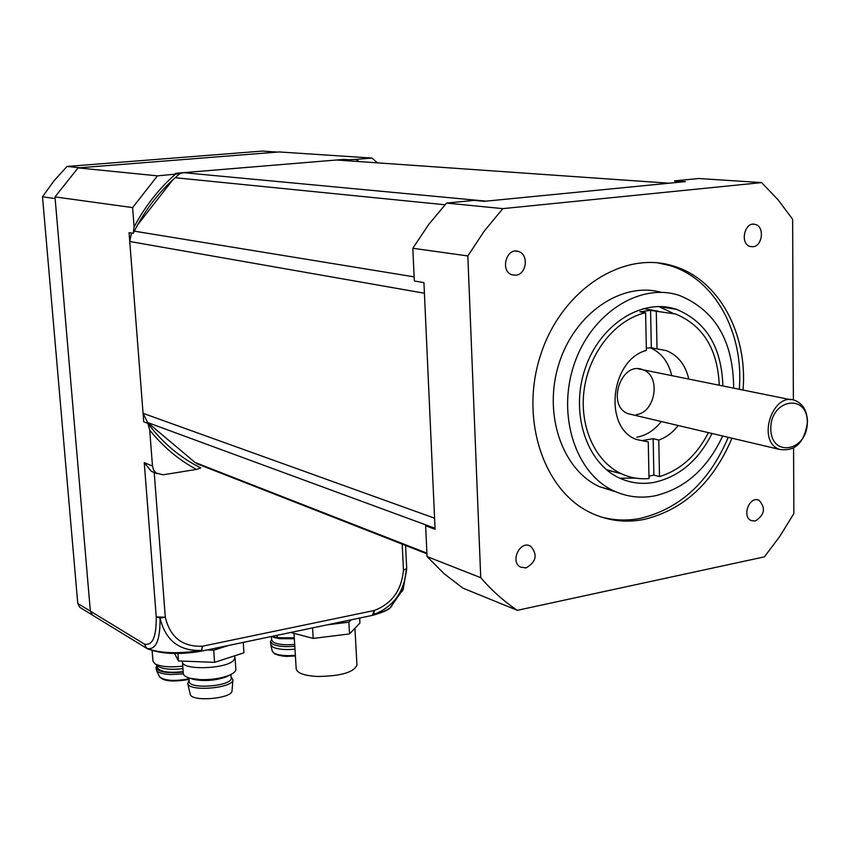 <?xml version="1.0" encoding="UTF-8"?>
<svg xmlns="http://www.w3.org/2000/svg" width="850" height="850" viewBox="0 0 850 850"><rect width="100%" height="100%" fill="white"/><g stroke="black" fill="none" stroke-linecap="round" stroke-linejoin="round"><path stroke-width="1.27" d="M131.495 233.07L129.752 241.496L143.066 413.323L147.645 422.546L195.043 462.464L199.644 464.812M172.869 179.764L137.626 224.857M669.184 183.207L336.558 160.002L183.504 172.667L179.477 173.719M807.298 422.237C807.659 451.329 770.918 458.256 770.78 428.708C770.493 399.054 807.532 392.913 807.298 422.237M807.5 421.674C807.107 411.156 803.154 404.164 795.643 400.701C773.001 390.479 756.011 440.969 779.28 449.353C795.228 451.902 804.631 442.669 807.5 421.674M645.607 312.715C615.91 319.462 589.571 351.836 584.269 388.875C578.829 425.914 595.085 461.858 621.69 473.896C630.371 477.838 639.487 479.379 649.018 478.539L648.263 441.904L636.427 439.493C603.107 427.741 610.449 359.731 646.383 350.413L645.607 312.715L639.923 311.791L650.59 310.346L656.285 311.259L657.018 348.851L651.334 347.799L646.329 348.075M650.59 310.346L651.334 347.799M648.263 441.904L642.653 440.491L653.151 438.664L653.884 475.054L648.964 476.212M653.151 438.664L658.782 440.066L659.494 476.595L653.884 475.054M658.251 311.217L643.259 308.539M659.494 476.595C680.414 470.103 696.724 455.451 708.422 432.639M719.27 385.241C717.655 349.159 703.056 325.401 675.463 313.979L656.285 311.259M606.826 469.997L621.477 473.801M657.018 348.851L666.326 350.614C677.896 355.268 685.398 364.756 688.798 379.068M678.215 425.521C672.711 432.554 666.23 437.399 658.782 440.066M635.343 478.072L619.937 478.252M658.793 306.499L672.732 313.151M712.013 433.489C698.434 460.466 679.214 476.744 654.351 482.332C642.292 484.543 630.753 483.14 619.735 478.157C586.553 463.303 569.978 413.015 585.087 368.783C599.781 324.392 642.303 297.511 676.494 309.368C706.127 321.629 721.597 347.161 722.893 385.974M733.646 388.152C733.369 341.147 715.296 310.239 679.426 295.449C640.008 282.168 591.09 313.204 574.122 364.438C556.697 415.491 575.694 473.439 613.721 490.843C626.726 496.868 640.369 498.546 654.628 495.89C684.526 488.92 707.211 468.966 722.67 436.007M650.229 347.788C661.279 352.601 668.451 361.877 671.744 375.615M661.311 421.536C654.426 430.217 646.266 435.444 636.82 437.24M636.321 414.609C655.764 412.516 661.247 375.541 642.908 369.782C621.276 360.315 605.965 405.864 628.129 413.706L779.28 449.353M728.269 437.325C709.421 481.652 680.17 508.661 640.496 518.351C626.832 521.018 613.434 520.466 600.302 516.715M657.624 262.831L669.364 265.466C714.839 278.598 744.09 332.817 739.298 389.3M731.988 438.196C713.107 482.641 683.793 509.724 644.066 519.446C625.26 523.079 607.282 520.763 590.155 512.508C542.927 489.94 519.286 417.435 541.121 353.419C562.413 289.191 623.539 250.219 673.072 265.933C718.601 279.098 747.862 333.444 743.049 390.054M661.226 292.336C621.956 281.276 574.834 313.098 559.066 363.364C542.852 413.472 561.935 469.519 599.239 486.593L616.091 491.906M467.829 255.946L412.813 248.264L414.332 280.989L423.938 282.593L435.083 529.295L425.638 525.81L427.061 556.559L480.739 577.702L467.829 255.946L484.266 231.083L502.817 208.633L446.558 203.076L474.279 200.377L484.277 201.322L685.429 181.613L674.486 180.88L698.774 178.511L761.6 182.601L778.101 199.814L792.636 219.247L793.379 400.031M676.759 182.463L674.486 180.88M793.581 448.141L793.857 513.559L780.024 536.042L764.416 556.856L517.31 610.321L462.825 588.094L444.146 573.739L427.061 556.559M412.813 248.264L428.666 224.528L446.558 203.076M526.044 567.928L520.508 567.109C509.639 561.68 520.211 539.867 530.634 546.178C537.869 554.657 536.339 561.903 526.044 567.928M752.951 246.734L750.348 246.542C739.479 244.152 744.547 221.064 755.214 224.421C764.734 226.302 762.694 246.149 752.951 246.734M515.822 275.209L512.072 274.805C499.726 271.192 506.451 246.925 518.543 251.504C528.987 254.278 526.649 274.518 515.822 275.209M755.289 520.997L751.304 520.593C741.434 516.747 749.445 495.518 758.976 500.246C765.967 507.96 764.734 514.888 755.289 520.997M517.31 610.321C504.018 601.407 491.831 590.537 480.739 577.702M502.817 208.633L761.6 182.601M200.802 467.925L194.831 464.78C176.704 454.654 161.043 440.842 147.847 423.332L149.717 430.153C163.072 446.739 178.649 459.829 196.456 469.423L200.802 467.925M147.847 423.332L143.724 421.812L129.062 232.666L133.216 233.346C144.883 209.684 160.406 189.816 179.796 173.74L157.494 175.854L78.041 167.896L55.006 196.903L132.611 207.591L157.494 175.854M175.238 174.377C158.589 189.029 144.883 206.561 134.098 226.992L133.216 233.346M134.098 226.992L132.611 207.591M147.911 648.996L146.561 648.242L144.404 644.088L90.355 611.139L92.438 615.081L90.355 611.139L55.006 196.903M77.764 603.457L42.5 196.807L55.144 198.571L90.355 611.139L77.764 603.457L79.826 607.357L146.752 648.348C159.694 653.352 178.001 654.032 201.663 650.378C179.393 651.376 165.527 640.592 160.055 618.035L165.314 617.217L156.241 616.919L160.055 618.035C160.268 640.411 155.837 650.516 146.752 648.348L144.404 644.088C152.501 645.979 156.453 636.926 156.241 616.919L144.245 462.655L152.479 466.055L149.717 430.153M359.072 161.564L355.927 159.386L348.819 159.726L350.795 160.99M345.918 160.65L343.942 159.386L175.461 173.326L179.796 173.74M348.819 159.726L343.942 159.386M355.927 159.386L371.886 158.058L279.225 151.948L78.041 167.896M152.479 466.055L153.563 469.944L156.007 472.972L163.041 474.799L196.456 469.423M402.007 591.653L403.197 589.156L406.481 569.192C404.462 591.696 393.614 606.751 373.936 614.38C381.65 612.489 387.101 610.236 390.32 607.622L391.818 606.103M406.683 568.48L406.481 569.192L403.474 569.989L406.693 568.639L403.197 589.156L390.32 607.622C388.769 609.811 382.957 612.361 372.874 615.283L372.428 615.389M372.289 615.411L374.297 610.491L373.936 614.38L372.884 615.273M154.211 472.515L165.314 617.217C170.181 637.404 182.58 647.062 202.523 646.202L201.663 650.378L200.749 651.281M148.134 649.102L147.188 648.646C160.746 654.064 178.691 654.936 200.993 651.238L200.898 651.249M371.886 158.058L377.506 162.849M144.245 462.655L151.311 471.293L153.691 472.292M80.006 167.748L277.451 152.086L262.278 151.087L67.022 166.451L80.006 167.748M79.826 607.357L80.75 607.92M42.5 196.807L53.964 180.848L67.022 166.451M354.928 628.278L356.947 665.093C353.823 672.393 340.659 676.186 317.475 676.483C304.3 675.697 297.203 673.168 296.204 668.918L293.994 633.335M290.721 632.474L313.204 638.414L349.509 633.919L359.922 623.061L359.646 618.056M351.156 619.831L348.861 622.179L349.509 633.919M348.861 622.179L327.303 624.824M312.577 627.906L313.204 638.414M294.334 638.775L279.331 638.679L273.328 637.202M271.692 636.448L277.185 637.702L277.026 635.332M277.185 637.702L294.281 637.851M271.628 639.402L270.544 641.665L270.725 644.608L272.924 647.137C277.769 649.379 285.122 650.069 294.982 649.198M270.544 641.665L272.733 644.183C277.589 646.414 284.941 647.105 294.791 646.234M271.437 636.501L271.671 640.103L273.743 642.472C278.354 644.587 285.334 645.224 294.684 644.385M243.249 642.398L243.95 652.8L214.583 662.341L178.489 660.949L174.516 653.469M228.544 645.469L213.711 650.207L207.06 649.963M234.292 655.934L235.036 657.592L233.495 660.556C225.377 669.247 181.613 670.342 182.442 661.852L182.506 661.109M182.442 661.852L183.324 673.54C183.568 675.569 185.969 677.184 190.538 678.364L200.324 679.628C211.597 679.883 221.308 678.396 229.458 675.176C233.771 673.274 235.907 671.298 235.843 669.258L235.036 657.592M213.711 650.207L214.583 662.341M177.926 653.469L178.489 660.949M190.007 678.226L193.46 679.426C204.786 681.477 215.879 680.574 226.727 676.696L229.936 674.964M230.934 674.486L231.179 677.939C232.911 686.152 188.764 689.796 189.21 681.381L188.944 677.918M189.125 680.329L187.744 683.474C188.689 691.974 233.282 688.277 232.911 679.766L231.104 676.887M190.166 694.078L190.198 694.206C191.112 702.196 232.358 698.764 232.029 690.742L232.911 679.766M152.118 650.59L152.947 661.173L155.04 663.85C160.841 666.782 170.085 667.548 182.771 666.145M157.877 666.007L158.844 666.74C163.933 669.29 171.966 669.917 182.952 668.631M157.133 665.444L157.292 667.463C159.545 671.766 168.173 673.168 183.186 671.67M156.995 665.338L156.018 667.579L156.453 670.331C158.089 672.722 162.828 674.124 170.659 674.539L183.377 673.891M156.018 667.579C158.355 672.106 167.418 673.604 183.218 672.063M159.354 676.366L159.492 676.643C164.379 680.786 174.218 681.509 189.019 678.799M159.248 676.143L159.269 676.398C162.786 681.232 172.72 682.231 189.061 679.405M414.141 276.866L134.3 231.157M129.752 241.496L424.426 293.229M175.143 177.714L445.007 204.765M486.147 201.142L183.504 172.667M434.573 518.192L143.066 413.323M147.645 422.546L435.03 528.286M426.902 553.138L195.043 462.464M336.558 160.002L669.131 183.218M402.209 544.138L403.474 569.989C401.668 590.176 391.946 603.67 374.297 610.491L202.523 646.202L201.216 651.185L372.916 615.273M275.442 654.064C279.852 656.115 286.503 656.721 295.396 655.903M272.234 651.111L274.295 653.299C278.938 655.467 285.951 656.126 295.354 655.276M196.871 463.728L426.934 553.817M638.244 368.836L790.744 399.712M621.69 473.896L606.369 469.614M676.494 309.368L659.398 306.691M666.326 350.614L651.164 347.788M673.072 265.933L669.364 265.466M599.239 486.593L613.721 490.843M528.381 545.381L530.634 546.178M753.068 224.219L755.214 224.421M515.472 251.101L518.543 251.504M757.244 499.768L758.976 500.246M151.311 471.293L157.059 473.705M405.578 545.456L406.693 568.352M275.219 637.851L274.327 637.5M295.396 655.956L287.821 656.338C284.41 656.561 280.033 655.764 274.699 653.926L272.266 651.227L270.789 644.969M226.727 676.696L229.458 675.176M193.46 679.426L190.538 678.364M190.198 694.206L187.744 683.474M158.844 666.74L155.04 663.85M159.492 676.643L156.453 670.331"/></g></svg>
